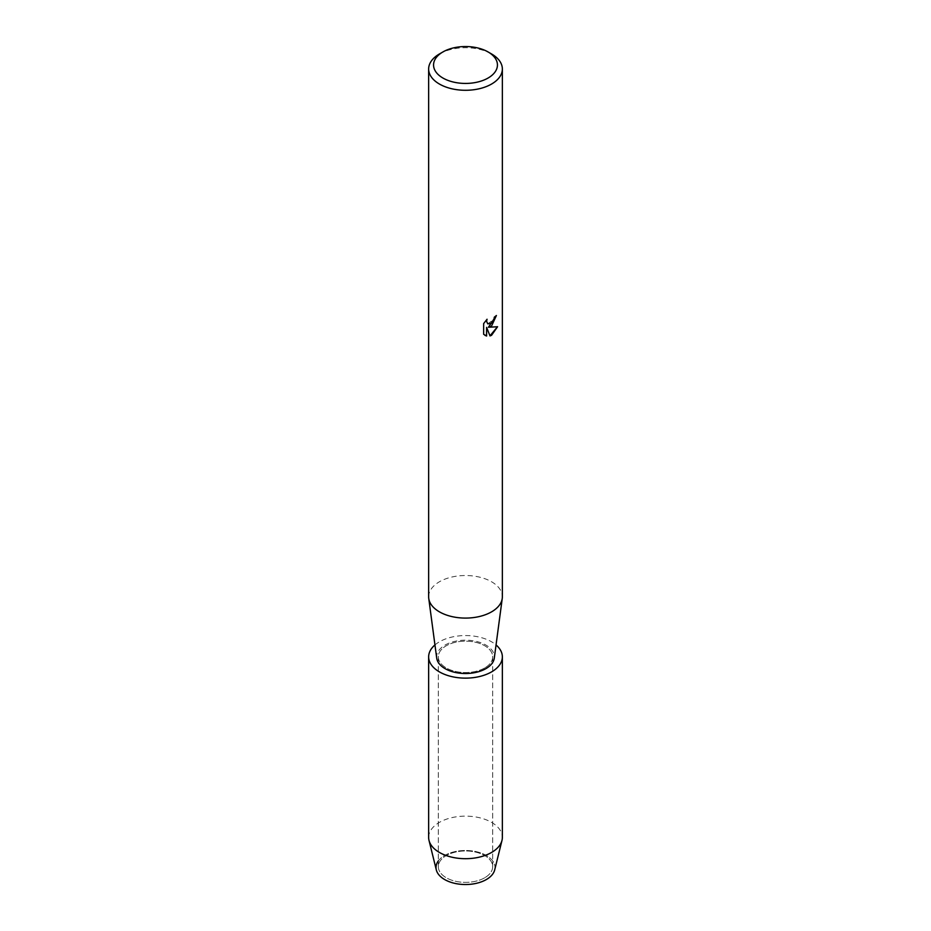 <?xml version="1.0" encoding="UTF-8"?>
<svg xmlns="http://www.w3.org/2000/svg" width="931" height="931" viewBox="0 0 931 931"><rect width="100%" height="100%" fill="white"/><g stroke="black" fill="none" stroke-linecap="round" stroke-linejoin="round"><path stroke-width="0.7" stroke-dasharray="4.66 3.49" d="M484.725 877.77A27.185 15.699 180 0 1 455.096 881.168A27.185 15.699 180 0 1 438.315 866.668A27.185 15.699 180 0 1 446.275 855.577A27.185 15.699 180 0 1 475.904 852.168A27.185 15.699 180 0 1 492.685 866.668A27.185 15.699 180 0 1 484.725 877.77A27.185 15.699 180 0 1 455.096 881.168A27.185 15.699 180 0 1 438.315 866.668A27.185 15.699 180 0 1 446.275 855.577A27.185 15.699 180 0 1 475.904 852.168A27.185 15.699 180 0 1 492.685 866.668A27.185 15.699 180 0 1 484.725 877.77M438.315 860.919A29.489 17.026 180 0 1 444.646 855.473A29.489 17.026 180 0 1 486.354 855.473A29.489 17.026 180 0 1 486.354 879.539M484.725 667.946A27.185 15.699 180 0 1 455.096 671.344A27.185 15.699 180 0 1 438.315 656.844A27.185 15.699 180 0 1 446.275 645.753A27.185 15.699 180 0 1 475.904 642.343A27.185 15.699 180 0 1 492.685 656.844A27.185 15.699 180 0 1 484.725 667.946A27.185 15.699 180 0 1 455.096 671.344A27.185 15.699 180 0 1 438.315 656.844A27.185 15.699 180 0 1 446.275 645.753A27.185 15.699 180 0 1 475.904 642.343A27.185 15.699 180 0 1 492.685 656.844A27.185 15.699 180 0 1 484.725 667.946M428.644 596.806A36.856 21.285 180 0 1 439.432 581.759A36.856 21.285 180 0 1 479.605 577.15A36.856 21.285 180 0 1 502.356 596.806M436.709 658.124A28.873 16.665 180 0 1 445.088 645.055A28.873 16.665 180 0 1 477.568 641.703A28.873 16.665 180 0 1 494.291 658.124M496.304 315.574L496.304 315.446A36.74 21.204 180 0 1 494.245 317.099L493.884 319.321L487.821 323.872M486.878 319.426L483.55 323.557L483.643 334.287M497.468 326.769L488.321 327.212M483.55 334.241L484.993 335.369M486.517 327.328L489.974 335.858M439.432 53.963A36.856 21.285 180 0 1 491.568 53.963M436.313 869.915A29.489 17.026 180 0 1 444.646 855.473A29.489 17.026 180 0 1 478.685 852.284A29.489 17.026 180 0 1 494.687 869.915M428.644 837.411A36.856 21.285 180 0 1 439.432 822.364A36.856 21.285 180 0 1 479.605 817.755A36.856 21.285 180 0 1 502.356 837.411M434.952 644.939A36.856 21.285 180 0 1 439.432 641.796A36.856 21.285 180 0 1 496.048 644.939M438.315 866.668L438.315 656.844L438.315 866.668M492.685 866.668L492.685 656.844L492.685 866.668"/><path stroke-width="1.4" d="M496.048 644.939A36.856 21.285 180 0 1 502.356 656.844L502.356 837.411A36.856 21.285 180 0 1 501.984 840.425L494.687 869.915A29.489 17.026 180 0 1 486.354 879.539A29.489 17.026 180 0 1 449.056 881.634A29.489 17.026 180 0 1 438.315 860.919M488.088 51.95L491.568 53.963A36.856 21.285 180 0 1 502.356 69.01L502.356 596.806A36.856 21.285 180 0 1 502.251 598.435A36.856 21.285 180 0 1 491.568 611.853A36.856 21.285 180 0 1 452.71 616.764A36.856 21.285 180 0 1 428.749 598.435A36.856 21.285 180 0 1 428.644 596.806L428.644 69.01A36.856 21.285 180 0 1 439.432 53.963L442.912 51.95A31.945 18.445 180 0 1 488.088 51.95A31.945 18.445 180 0 1 488.088 78.029A31.945 18.445 180 0 1 442.912 78.029A31.945 18.445 180 0 1 442.912 51.95L439.432 53.963M502.251 598.435L494.291 658.124A28.873 16.665 180 0 1 485.912 668.633A28.873 16.665 180 0 1 455.48 672.485A28.873 16.665 180 0 1 436.709 658.124L428.749 598.435M491.556 326.059L488.403 327.27L497.585 326.734L491.568 335.276L490.009 335.928L486.61 327.375L486.61 336.033L483.643 334.287L483.643 323.604L487.064 319.24L486.599 321.37L487.867 323.895L491.556 323.185L493.977 319.368L494.326 317.157A36.856 21.285 0 0 0 496.398 315.504L491.556 326.059M502.356 69.01A36.856 21.285 180 0 1 491.568 84.046A36.856 21.285 180 0 1 451.395 88.666A36.856 21.285 180 0 1 428.644 69.01M496.304 315.574L488.403 327.27M487.774 323.848L486.506 321.323L486.878 319.426M484.993 335.369L486.517 335.975L486.61 327.375M489.974 335.858L497.468 326.769M501.984 840.425A36.856 21.285 180 0 1 491.568 852.459A36.856 21.285 180 0 1 453.839 857.602A36.856 21.285 180 0 1 429.016 840.425A36.856 21.285 180 0 1 428.644 837.411L428.644 656.844A36.856 21.285 180 0 1 434.952 644.939M486.354 879.539A29.489 17.026 180 0 1 456.178 883.659A29.489 17.026 180 0 1 436.313 869.915L429.016 840.425M502.356 656.844A36.856 21.285 180 0 1 491.568 671.891A36.856 21.285 180 0 1 451.395 676.511A36.856 21.285 180 0 1 428.644 656.844"/></g></svg>

